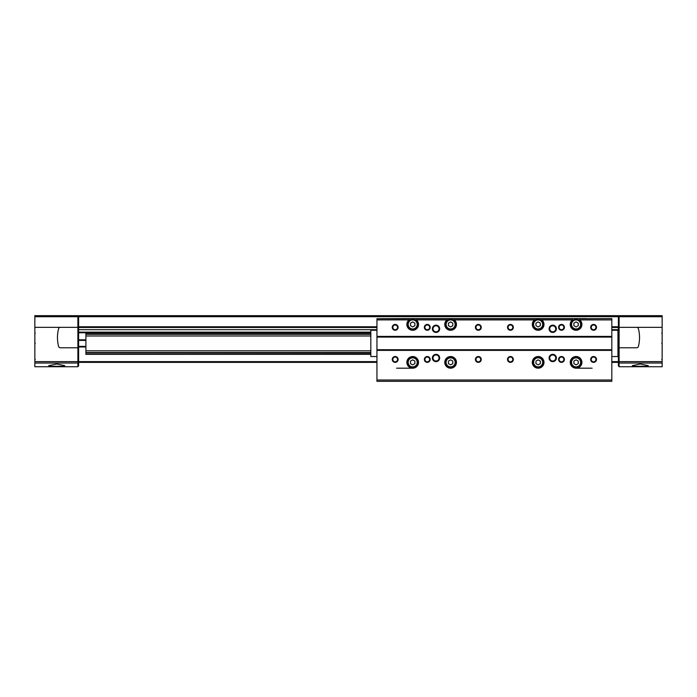 <?xml version="1.0" encoding="UTF-8"?>
<svg xmlns="http://www.w3.org/2000/svg" width="697" height="697" viewBox="0 0 697 697"><rect width="100%" height="100%" fill="white"/><g stroke="black" fill="none" stroke-linecap="round" stroke-linejoin="round"><path stroke-width="1.05" d="M34.85 361.63L77.89 361.63L77.89 366.735L34.85 366.735L34.85 315.68L77.89 315.68L77.89 327.346L60.308 327.346A1.751 1.751 0 0 0 58.618 328.653A35.016 35.016 0 0 0 58.618 346.461A1.751 1.751 0 0 0 60.308 347.768L77.89 347.768L77.89 327.346M662.15 366.735L662.15 315.68L619.11 315.68L619.11 366.735L662.15 366.735L628.807 366.735M50.437 366.3L48.712 365.655L56.727 363.991L64.76 365.655L63.035 366.3L50.437 366.3L63.035 366.3M633.965 366.3L646.563 366.3L648.288 365.655L640.273 363.991L632.249 365.655L633.965 366.3L646.563 366.3M85.905 332.748L78.613 332.748L78.613 366.003L77.89 366.003M618.387 316.699L78.613 316.699L78.613 315.68L618.387 315.68L618.387 366.003L619.11 366.003L618.387 366.003M78.613 332.748L78.613 316.699M618.387 327.494L611.818 327.494M376.946 327.494L78.613 327.494M370.386 332.452L78.613 332.452M85.905 340.11L78.613 340.11M85.905 346.679L78.613 346.679M618.387 362.362L611.818 362.362M376.946 362.362L78.613 362.362M619.11 316.403L618.387 316.403M619.11 347.768L636.692 347.768A1.751 1.751 0 0 0 638.382 346.461A35.016 35.016 0 0 0 638.382 328.653A1.751 1.751 0 0 0 636.692 327.346L619.11 327.346M77.89 316.403L78.613 316.403M77.89 361.63L77.89 347.768M85.905 332.452L85.905 352.874L370.386 352.874M370.386 333.915L85.905 333.915M370.386 335.98L85.905 335.98M370.386 350.809L85.905 350.809M370.386 353.03L85.905 352.874M85.905 353.03L85.905 354.337L370.386 354.337M579.73 318.721L611.818 318.59L579.73 318.721L579.765 319.906L611.818 319.906L611.818 336.407L376.946 336.407L376.946 381.32L611.818 381.32L611.818 380.013L376.946 380.013M611.818 318.721L611.818 319.906M376.946 319.906L409.043 319.871L409.043 318.721L376.946 318.721L376.946 336.407M416.336 318.721L416.379 319.906L446.934 319.906L446.969 318.721L409.043 318.721M454.27 318.721L454.305 319.906L534.46 319.906L534.503 318.721L446.969 318.721M541.796 318.721L541.839 319.906L572.394 319.906L572.429 318.721L534.503 318.721M541.796 318.59L572.429 318.721M446.969 318.59L416.336 318.59M534.503 318.59L454.27 318.59M572.429 318.59L579.73 318.59M409.043 318.59L376.946 318.721M409 319.906A5.837 5.837 0 0 0 408.425 328.418A5.837 5.837 0 0 0 416.954 328.418A5.837 5.837 0 0 0 416.379 319.906M572.394 319.906A5.837 5.837 0 0 0 571.819 328.418A5.837 5.837 0 0 0 580.34 328.418A5.837 5.837 0 0 0 579.765 319.906M534.46 319.906A5.837 5.837 0 0 0 533.885 328.418A5.837 5.837 0 0 0 542.414 328.418A5.837 5.837 0 0 0 541.839 319.906M446.934 319.906A5.837 5.837 0 0 0 446.359 328.418A5.837 5.837 0 0 0 454.88 328.418A5.837 5.837 0 0 0 454.305 319.906M432.384 328.81A3.651 3.651 0 0 0 437.855 331.964A3.651 3.651 0 0 0 437.855 325.647A3.651 3.651 0 0 0 432.384 328.81M549.088 328.81A3.651 3.651 0 0 0 554.559 331.964A3.651 3.651 0 0 0 554.559 325.647A3.651 3.651 0 0 0 549.088 328.81M507.512 327.346A2.919 2.919 0 0 0 511.886 329.873A2.919 2.919 0 0 0 511.886 324.819A2.919 2.919 0 0 0 507.512 327.346M475.415 327.346A2.919 2.919 0 0 0 479.797 329.873A2.919 2.919 0 0 0 479.797 324.819A2.919 2.919 0 0 0 475.415 327.346M424.36 327.346A2.919 2.919 0 0 0 428.733 329.873A2.919 2.919 0 0 0 428.733 324.819A2.919 2.919 0 0 0 424.36 327.346M392.263 327.346A2.919 2.919 0 0 0 396.645 329.873A2.919 2.919 0 0 0 396.645 324.819A2.919 2.919 0 0 0 392.263 327.346M558.576 327.346A2.919 2.919 0 0 0 562.949 329.873A2.919 2.919 0 0 0 562.949 324.819A2.919 2.919 0 0 0 558.576 327.346M590.664 327.346A2.919 2.919 0 0 0 595.046 329.873A2.919 2.919 0 0 0 595.046 324.819A2.919 2.919 0 0 0 590.664 327.346M611.818 336.407L376.946 336.703M376.946 350.382L611.818 350.382L611.818 336.703M444.782 362.362A5.837 5.837 0 0 0 453.538 367.415A5.837 5.837 0 0 0 453.538 357.308A5.837 5.837 0 0 0 444.782 362.362M532.316 362.362A5.837 5.837 0 0 0 541.064 367.415A5.837 5.837 0 0 0 541.064 357.308A5.837 5.837 0 0 0 532.316 362.362M570.242 362.362A5.837 5.837 0 0 0 578.998 367.415A5.837 5.837 0 0 0 578.998 357.308A5.837 5.837 0 0 0 570.242 362.362M406.856 362.362A5.837 5.837 0 0 0 415.604 367.415A5.837 5.837 0 0 0 415.604 357.308A5.837 5.837 0 0 0 406.856 362.362M549.088 357.979A3.651 3.651 0 0 0 554.559 361.142A3.651 3.651 0 0 0 554.559 354.825A3.651 3.651 0 0 0 549.088 357.979M432.384 357.979A3.651 3.651 0 0 0 437.855 361.142A3.651 3.651 0 0 0 437.855 354.825A3.651 3.651 0 0 0 432.384 357.979M590.664 359.443A2.919 2.919 0 0 0 595.046 361.97A2.919 2.919 0 0 0 595.046 356.916A2.919 2.919 0 0 0 590.664 359.443M558.576 359.443A2.919 2.919 0 0 0 562.949 361.97A2.919 2.919 0 0 0 562.949 356.916A2.919 2.919 0 0 0 558.576 359.443M507.512 359.443A2.919 2.919 0 0 0 511.886 361.97A2.919 2.919 0 0 0 511.886 356.916A2.919 2.919 0 0 0 507.512 359.443M475.415 359.443A2.919 2.919 0 0 0 479.797 361.97A2.919 2.919 0 0 0 479.797 356.916A2.919 2.919 0 0 0 475.415 359.443M424.36 359.443A2.919 2.919 0 0 0 428.733 361.97A2.919 2.919 0 0 0 428.733 356.916A2.919 2.919 0 0 0 424.36 359.443M392.263 359.443A2.919 2.919 0 0 0 396.645 361.97A2.919 2.919 0 0 0 396.645 356.916A2.919 2.919 0 0 0 392.263 359.443M611.818 350.382L611.818 380.013M396.645 368.19L412.685 368.19M576.079 368.19L592.128 368.19M392.82 359.443A2.361 2.361 0 0 0 396.366 361.49A2.361 2.361 0 0 0 396.366 357.395A2.361 2.361 0 0 0 392.82 359.443M424.909 359.443A2.361 2.361 0 0 0 428.463 361.49A2.361 2.361 0 0 0 428.463 357.395A2.361 2.361 0 0 0 424.909 359.443M475.973 359.443A2.361 2.361 0 0 0 479.519 361.49A2.361 2.361 0 0 0 479.519 357.395A2.361 2.361 0 0 0 475.973 359.443M508.069 359.443A2.361 2.361 0 0 0 511.615 361.49A2.361 2.361 0 0 0 511.615 357.395A2.361 2.361 0 0 0 508.069 359.443M559.125 359.443A2.361 2.361 0 0 0 562.671 361.49A2.361 2.361 0 0 0 562.671 357.395A2.361 2.361 0 0 0 559.125 359.443M591.222 359.443A2.361 2.361 0 0 0 594.768 361.49A2.361 2.361 0 0 0 594.768 357.395A2.361 2.361 0 0 0 591.222 359.443M591.222 327.346A2.361 2.361 0 0 0 594.768 329.393A2.361 2.361 0 0 0 594.768 325.299A2.361 2.361 0 0 0 591.222 327.346M559.125 327.346A2.361 2.361 0 0 0 562.671 329.393A2.361 2.361 0 0 0 562.671 325.299A2.361 2.361 0 0 0 559.125 327.346M392.82 327.346A2.361 2.361 0 0 0 396.366 329.393A2.361 2.361 0 0 0 396.366 325.299A2.361 2.361 0 0 0 392.82 327.346M424.909 327.346A2.361 2.361 0 0 0 428.463 329.393A2.361 2.361 0 0 0 428.463 325.299A2.361 2.361 0 0 0 424.909 327.346M475.973 327.346A2.361 2.361 0 0 0 479.519 329.393A2.361 2.361 0 0 0 479.519 325.299A2.361 2.361 0 0 0 475.973 327.346M508.069 327.346A2.361 2.361 0 0 0 511.615 329.393A2.361 2.361 0 0 0 511.615 325.299A2.361 2.361 0 0 0 508.069 327.346M433.011 357.979A3.015 3.015 0 0 0 437.542 360.593A3.015 3.015 0 0 0 437.542 355.374A3.015 3.015 0 0 0 433.011 357.979M549.724 357.979A3.015 3.015 0 0 0 554.246 360.593A3.015 3.015 0 0 0 554.246 355.374A3.015 3.015 0 0 0 549.724 357.979M549.724 328.81A3.015 3.015 0 0 0 554.246 331.415A3.015 3.015 0 0 0 554.246 326.196A3.015 3.015 0 0 0 549.724 328.81M433.011 328.81A3.015 3.015 0 0 0 437.542 331.415A3.015 3.015 0 0 0 437.542 326.196A3.015 3.015 0 0 0 433.011 328.81M416.336 319.871L416.048 318.59M409.331 318.59L409.043 319.871M454.27 319.871L453.974 318.59M447.265 318.59L446.969 319.871M541.796 319.871L541.508 318.59M534.791 318.59L534.503 319.871M572.725 318.59L572.429 319.871M579.73 319.871L579.434 318.59M407.579 362.362A5.106 5.106 0 0 0 415.238 366.779A5.106 5.106 0 0 0 415.238 357.936A5.106 5.106 0 0 0 407.579 362.362A5.106 5.106 0 0 0 415.238 366.779A5.106 5.106 0 0 0 415.238 357.936A5.106 5.106 0 0 0 407.579 362.362M410.498 363.625L410.498 361.098L412.685 359.835L414.881 361.098L414.881 363.625L412.685 364.888L410.498 363.625M407.579 324.427A5.106 5.106 0 0 0 415.238 328.853A5.106 5.106 0 0 0 415.238 320.01A5.106 5.106 0 0 0 407.579 324.427A5.106 5.106 0 0 0 415.238 328.853A5.106 5.106 0 0 0 415.238 320.01A5.106 5.106 0 0 0 407.579 324.427M410.498 325.691L410.498 323.164L412.685 321.901L414.881 323.164L414.881 325.691L412.685 326.954L410.498 325.691M445.514 362.362A5.106 5.106 0 0 0 453.172 366.779A5.106 5.106 0 0 0 453.172 357.936A5.106 5.106 0 0 0 445.514 362.362A5.106 5.106 0 0 0 453.172 366.779A5.106 5.106 0 0 0 453.172 357.936A5.106 5.106 0 0 0 445.514 362.362M448.432 363.625L448.432 361.098L450.619 359.835L452.806 361.098L452.806 363.625L450.619 364.888L448.432 363.625M445.514 324.427A5.106 5.106 0 0 0 453.172 328.853A5.106 5.106 0 0 0 453.172 320.01A5.106 5.106 0 0 0 445.514 324.427A5.106 5.106 0 0 0 453.172 328.853A5.106 5.106 0 0 0 453.172 320.01A5.106 5.106 0 0 0 445.514 324.427M448.432 325.691L448.432 323.164L450.619 321.901L452.806 323.164L452.806 325.691L450.619 326.954L448.432 325.691M533.039 362.362A5.106 5.106 0 0 0 540.698 366.779A5.106 5.106 0 0 0 540.698 357.936A5.106 5.106 0 0 0 533.039 362.362A5.106 5.106 0 0 0 540.698 366.779A5.106 5.106 0 0 0 540.698 357.936A5.106 5.106 0 0 0 533.039 362.362M535.958 363.625L535.958 361.098L538.145 359.835L540.341 361.098L540.341 363.625L538.145 364.888L535.958 363.625M533.039 324.427A5.106 5.106 0 0 0 540.698 328.853A5.106 5.106 0 0 0 540.698 320.01A5.106 5.106 0 0 0 533.039 324.427A5.106 5.106 0 0 0 540.698 328.853A5.106 5.106 0 0 0 540.698 320.01A5.106 5.106 0 0 0 533.039 324.427M535.958 325.691L535.958 323.164L538.145 321.901L540.341 323.164L540.341 325.691L538.145 326.954L535.958 325.691M570.974 362.362A5.106 5.106 0 0 0 578.632 366.779A5.106 5.106 0 0 0 578.632 357.936A5.106 5.106 0 0 0 570.974 362.362A5.106 5.106 0 0 0 578.632 366.779A5.106 5.106 0 0 0 578.632 357.936A5.106 5.106 0 0 0 570.974 362.362M573.892 363.625L573.892 361.098L576.079 359.835L578.266 361.098L578.266 363.625L576.079 364.888L573.892 363.625M570.974 324.427A5.106 5.106 0 0 0 578.632 328.853A5.106 5.106 0 0 0 578.632 320.01A5.106 5.106 0 0 0 570.974 324.427A5.106 5.106 0 0 0 578.632 328.853A5.106 5.106 0 0 0 578.632 320.01A5.106 5.106 0 0 0 570.974 324.427M573.892 325.691L573.892 323.164L576.079 321.901L578.266 323.164L578.266 325.691L576.079 326.954L573.892 325.691M461.048 318.59L402.256 318.59M586.508 318.59L527.716 318.59M376.946 356.524L370.821 356.524L370.821 330.265L376.946 330.265M370.821 356.524L370.821 330.265M618.387 356.089L617.951 356.524L617.951 330.265L611.818 330.265M60.177 315.68L47.448 315.68M649.552 315.68L636.823 315.68M34.85 363.024L77.89 363.024M662.15 363.024L619.11 363.024M618.387 326.78L611.818 326.78M376.946 326.78L78.613 326.78M618.387 329.681L611.818 329.681M376.946 329.681L78.613 329.681M370.386 332.164L78.613 332.164M85.905 339.822L78.613 339.822M85.905 340.406L78.613 340.406M85.905 346.383L78.613 346.383M85.905 346.967L78.613 346.967M618.387 361.63L611.818 361.63M376.946 361.63L78.613 361.63M619.11 362.292L618.387 362.292M619.11 360.898L618.387 360.898M619.11 328.078L618.387 328.078M619.11 317.44L618.387 317.44M662.15 361.63L619.11 361.63M662.15 327.346L636.718 327.346M662.15 316.708L619.11 316.708M77.89 362.292L78.613 362.292M77.89 360.898L78.613 360.898M77.89 328.078L78.613 328.078M77.89 317.44L78.613 317.44M34.85 316.708L77.89 316.708M34.85 327.346L60.282 327.346M370.386 332.608L85.905 332.608M370.386 333.758L85.905 333.758M370.386 334.272L85.905 334.272M370.386 352.508L85.905 352.508M370.386 354.181L85.905 354.181M611.818 337.078L376.946 337.078M611.818 349.702L376.946 349.702M611.818 350.086L376.946 350.086M409.331 320.019A5.541 5.541 0 0 0 408.599 328.165A5.541 5.541 0 0 0 416.78 328.165A5.541 5.541 0 0 0 416.048 320.019M447.265 320.019A5.541 5.541 0 0 0 446.524 328.165A5.541 5.541 0 0 0 454.714 328.165A5.541 5.541 0 0 0 453.974 320.019M534.791 320.019A5.541 5.541 0 0 0 534.059 328.165A5.541 5.541 0 0 0 542.24 328.165A5.541 5.541 0 0 0 541.508 320.019M572.725 320.019A5.541 5.541 0 0 0 571.984 328.165A5.541 5.541 0 0 0 580.174 328.165A5.541 5.541 0 0 0 579.434 320.019M407.144 362.362A5.541 5.541 0 0 0 415.464 367.162A5.541 5.541 0 0 0 415.464 357.561A5.541 5.541 0 0 0 407.144 362.362M570.538 362.362A5.541 5.541 0 0 0 578.85 367.162A5.541 5.541 0 0 0 578.85 357.561A5.541 5.541 0 0 0 570.538 362.362M532.604 362.362A5.541 5.541 0 0 0 540.924 367.162A5.541 5.541 0 0 0 540.924 357.561A5.541 5.541 0 0 0 532.604 362.362M445.078 362.362A5.541 5.541 0 0 0 453.39 367.162A5.541 5.541 0 0 0 453.39 357.561A5.541 5.541 0 0 0 445.078 362.362M408.163 362.362A4.522 4.522 0 0 0 414.95 366.273A4.522 4.522 0 0 0 414.95 358.441A4.522 4.522 0 0 0 408.163 362.362M408.163 324.427A4.522 4.522 0 0 0 414.95 328.348A4.522 4.522 0 0 0 414.95 320.515A4.522 4.522 0 0 0 408.163 324.427M446.097 362.362A4.522 4.522 0 0 0 452.876 366.273A4.522 4.522 0 0 0 452.876 358.441A4.522 4.522 0 0 0 446.097 362.362M446.097 324.427A4.522 4.522 0 0 0 452.876 328.348A4.522 4.522 0 0 0 452.876 320.515A4.522 4.522 0 0 0 446.097 324.427M533.623 362.362A4.522 4.522 0 0 0 540.41 366.273A4.522 4.522 0 0 0 540.41 358.441A4.522 4.522 0 0 0 533.623 362.362M533.623 324.427A4.522 4.522 0 0 0 540.41 328.348A4.522 4.522 0 0 0 540.41 320.515A4.522 4.522 0 0 0 533.623 324.427M571.557 362.362A4.522 4.522 0 0 0 578.336 366.273A4.522 4.522 0 0 0 578.336 358.441A4.522 4.522 0 0 0 571.557 362.362M571.557 324.427A4.522 4.522 0 0 0 578.336 328.348A4.522 4.522 0 0 0 578.336 320.515A4.522 4.522 0 0 0 571.557 324.427M661.714 333.183L662.15 333.619M661.714 359.443L662.15 359.879M661.714 343.394L662.15 342.959M35.286 333.183L34.85 333.619M35.286 359.443L34.85 359.879L35.286 359.443M35.286 343.394L34.85 342.959M618.387 330.7L617.951 330.265M617.951 356.524L611.818 356.524"/></g></svg>

